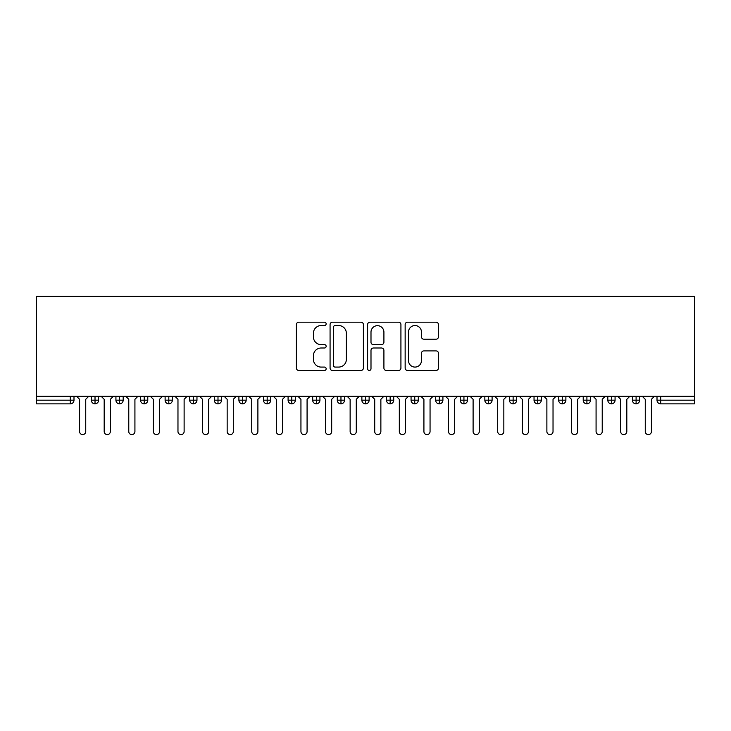 <?xml version="1.0" encoding="UTF-8"?>
<svg xmlns="http://www.w3.org/2000/svg" width="731" height="731" viewBox="0 0 731 731"><rect width="100%" height="100%" fill="white"/><g stroke="black" fill="none" stroke-linecap="round" stroke-linejoin="round"><path stroke-width="1.1" d="M326.154 323.87A1.69 1.69 0 0 0 324.463 322.179L298.815 322.179A2.412 2.412 0 0 0 296.393 324.591L296.393 368.04A2.412 2.412 0 0 0 298.815 370.462L324.463 370.462A1.69 1.69 0 0 0 326.154 368.771A1.69 1.69 0 0 0 324.463 367.081L321.137 367.081A7.721 7.721 0 0 1 313.416 359.35L313.416 355.732A7.721 7.721 0 0 1 321.137 348.002L324.463 348.002A1.69 1.69 0 0 0 326.154 346.32A1.69 1.69 0 0 0 324.463 344.63L321.137 344.63A7.721 7.721 0 0 1 313.416 336.9L313.416 333.281A7.721 7.721 0 0 1 321.137 325.551L324.463 325.551A1.69 1.69 0 0 0 326.154 323.87M436.051 339.193A2.412 2.412 0 0 0 438.463 336.781L438.463 324.591A2.412 2.412 0 0 0 436.051 322.179L407.569 322.179A2.412 2.412 0 0 0 405.148 324.591L405.148 368.04A2.412 2.412 0 0 0 407.569 370.462L436.051 370.462A2.412 2.412 0 0 0 438.463 368.04L438.463 353.32A2.412 2.412 0 0 0 436.051 350.907L423.861 350.907A2.412 2.412 0 0 0 421.449 353.32L421.449 360.621A6.46 6.46 0 0 1 414.989 367.081A6.46 6.46 0 0 1 408.528 360.621L408.528 332.011A6.46 6.46 0 0 1 414.989 325.551A6.46 6.46 0 0 1 421.449 332.011L421.449 336.781A2.412 2.412 0 0 0 423.861 339.193L436.051 339.193M36.55 396.239L36.55 296.393L694.45 296.393L694.45 396.239L36.55 396.239L36.55 400.177L70.304 400.177L70.304 396.239M363.389 324.591A2.412 2.412 0 0 0 360.977 322.179L332.486 322.179A2.412 2.412 0 0 0 330.074 324.591L330.074 368.04A2.412 2.412 0 0 0 332.486 370.462L360.977 370.462A2.412 2.412 0 0 0 363.389 368.04L363.389 324.591M370.023 322.179L398.514 322.179A2.412 2.412 0 0 1 400.926 324.591L400.926 368.04A2.412 2.412 0 0 1 398.514 370.462L386.324 370.462A2.412 2.412 0 0 1 383.912 368.04L383.912 350.423A2.412 2.412 0 0 0 381.491 348.002L373.404 348.002A2.412 2.412 0 0 0 370.992 350.423L370.992 368.771A1.69 1.69 0 0 1 369.301 370.462A1.69 1.69 0 0 1 367.611 368.771L367.611 324.591A2.412 2.412 0 0 1 370.023 322.179M73.995 396.239L73.995 400.177A3.692 3.692 0 0 1 70.304 403.868L36.55 403.868L36.55 400.177M694.45 403.868L660.696 403.868A3.692 3.692 0 0 1 657.005 400.177L657.005 396.239L657.005 400.177A3.692 3.692 0 0 0 660.696 403.868L660.696 400.177L694.45 400.177L694.45 403.868M694.45 396.239L694.45 400.177M95.021 403.868A3.692 3.692 0 0 1 91.338 400.177L91.338 396.239L91.338 400.177A3.692 3.692 0 0 0 95.021 403.868A3.692 3.692 0 0 0 98.594 400.177L98.594 396.239L98.594 400.177A3.692 3.692 0 0 1 95.021 403.868L95.021 400.177L98.594 400.177M95.021 396.239L95.021 400.177L91.338 400.177M70.304 403.868A3.692 3.692 0 0 0 73.995 400.177A3.692 3.692 0 0 1 70.304 403.868L70.304 400.177L73.995 400.177M119.619 396.239L119.619 400.177L115.927 400.177L115.927 396.239L115.927 400.177A3.692 3.692 0 0 0 119.619 403.868A3.692 3.692 0 0 0 123.183 400.177L123.183 396.239L123.183 400.177A3.692 3.692 0 0 1 119.619 403.868A3.692 3.692 0 0 1 115.927 400.177A3.692 3.692 0 0 0 119.619 403.868L119.619 400.177L123.183 400.177M144.208 396.239L144.208 400.177L140.526 400.177L140.526 396.239L140.526 400.177A3.692 3.692 0 0 0 144.208 403.868A3.692 3.692 0 0 0 147.781 400.177L147.781 396.239L147.781 400.177A3.692 3.692 0 0 1 144.208 403.868A3.692 3.692 0 0 1 140.526 400.177A3.692 3.692 0 0 0 144.208 403.868L144.208 400.177L147.781 400.177M168.806 396.239L168.806 403.868A3.692 3.692 0 0 1 165.115 400.177L165.115 396.239L165.115 400.177A3.692 3.692 0 0 0 168.806 403.868A3.692 3.692 0 0 0 172.37 400.177L172.37 396.239M193.404 396.239L193.404 403.868A3.692 3.692 0 0 1 189.713 400.177A3.692 3.692 0 0 0 193.404 403.868A3.692 3.692 0 0 1 189.713 400.177L189.713 396.239M196.968 396.239L196.968 400.177A3.692 3.692 0 0 1 193.404 403.868A3.692 3.692 0 0 0 196.968 400.177L189.713 400.177M217.993 396.239L217.993 400.177L214.302 400.177L214.302 396.239L214.302 400.177A3.692 3.692 0 0 0 217.993 403.868A3.692 3.692 0 0 0 221.557 400.177L221.557 396.239L221.557 400.177A3.692 3.692 0 0 1 217.993 403.868A3.692 3.692 0 0 1 214.302 400.177A3.692 3.692 0 0 0 217.993 403.868L217.993 400.177L221.557 400.177M242.591 403.868A3.692 3.692 0 0 1 238.9 400.177L238.9 396.239L238.9 400.177A3.692 3.692 0 0 0 242.591 403.868A3.692 3.692 0 0 0 246.155 400.177L246.155 396.239L246.155 400.177A3.692 3.692 0 0 1 242.591 403.868L242.591 400.177L246.155 400.177M267.18 396.239L267.18 400.177L263.498 400.177L263.498 396.239L263.498 400.177A3.692 3.692 0 0 0 267.18 403.868A3.692 3.692 0 0 0 270.753 400.177L270.753 396.239L270.753 400.177A3.692 3.692 0 0 1 267.18 403.868A3.692 3.692 0 0 1 263.498 400.177A3.692 3.692 0 0 0 267.18 403.868L267.18 400.177L270.753 400.177M291.779 396.239L291.779 403.868A3.692 3.692 0 0 1 288.087 400.177L288.087 396.239L288.087 400.177A3.692 3.692 0 0 0 291.779 403.868A3.692 3.692 0 0 0 295.342 400.177L295.342 396.239M316.377 396.239L316.377 403.868A3.692 3.692 0 0 1 312.685 400.177L312.685 396.239L312.685 400.177A3.692 3.692 0 0 0 316.377 403.868A3.692 3.692 0 0 0 319.94 400.177L319.94 396.239M340.966 396.239L340.966 403.868A3.692 3.692 0 0 1 337.274 400.177L337.274 396.239L337.274 400.177A3.692 3.692 0 0 0 340.966 403.868A3.692 3.692 0 0 0 344.529 400.177L344.529 396.239M365.564 396.239L365.564 400.177L361.872 400.177L361.872 396.239L361.872 400.177A3.692 3.692 0 0 0 365.564 403.868A3.692 3.692 0 0 0 369.128 400.177L369.128 396.239L369.128 400.177A3.692 3.692 0 0 1 365.564 403.868A3.692 3.692 0 0 1 361.872 400.177A3.692 3.692 0 0 0 365.564 403.868L365.564 400.177L369.128 400.177M390.153 396.239L390.153 400.177L386.471 400.177L386.471 396.239L386.471 400.177A3.692 3.692 0 0 0 390.153 403.868A3.692 3.692 0 0 0 393.726 400.177L393.726 396.239L393.726 400.177A3.692 3.692 0 0 1 390.153 403.868A3.692 3.692 0 0 1 386.471 400.177A3.692 3.692 0 0 0 390.153 403.868L390.153 400.177L393.726 400.177M414.751 396.239L414.751 400.177L411.06 400.177L411.06 396.239L411.06 400.177A3.692 3.692 0 0 0 414.751 403.868A3.692 3.692 0 0 0 418.315 400.177L418.315 396.239L418.315 400.177A3.692 3.692 0 0 1 414.751 403.868A3.692 3.692 0 0 1 411.06 400.177A3.692 3.692 0 0 0 414.751 403.868L414.751 400.177L418.315 400.177M439.34 396.239L439.34 403.868A3.692 3.692 0 0 1 435.658 400.177L435.658 396.239L435.658 400.177A3.692 3.692 0 0 0 439.34 403.868A3.692 3.692 0 0 0 442.913 400.177L442.913 396.239M463.938 396.239L463.938 403.868A3.692 3.692 0 0 1 460.247 400.177L460.247 396.239L460.247 400.177A3.692 3.692 0 0 0 463.938 403.868A3.692 3.692 0 0 0 467.502 400.177L467.502 396.239M488.536 396.239L488.536 400.177L484.845 400.177L484.845 396.239L484.845 400.177A3.692 3.692 0 0 0 488.536 403.868A3.692 3.692 0 0 0 492.1 400.177L492.1 396.239L492.1 400.177A3.692 3.692 0 0 1 488.536 403.868A3.692 3.692 0 0 1 484.845 400.177A3.692 3.692 0 0 0 488.536 403.868L488.536 400.177L492.1 400.177M513.125 396.239L513.125 403.868A3.692 3.692 0 0 1 509.443 400.177L509.443 396.239L509.443 400.177A3.692 3.692 0 0 0 513.125 403.868A3.692 3.692 0 0 0 516.698 400.177L516.698 396.239M537.724 396.239L537.724 403.868A3.692 3.692 0 0 1 534.032 400.177L534.032 396.239L534.032 400.177A3.692 3.692 0 0 0 537.724 403.868A3.692 3.692 0 0 0 541.287 400.177L541.287 396.239M562.313 396.239L562.313 403.868A3.692 3.692 0 0 1 558.63 400.177L558.63 396.239L558.63 400.177A3.692 3.692 0 0 0 562.313 403.868A3.692 3.692 0 0 0 565.885 400.177L565.885 396.239M586.911 396.239L586.911 403.868A3.692 3.692 0 0 1 583.219 400.177L583.219 396.239M590.474 396.239L590.474 400.177A3.692 3.692 0 0 1 586.911 403.868A3.692 3.692 0 0 0 590.474 400.177L583.219 400.177A3.692 3.692 0 0 0 586.911 403.868M611.509 396.239L611.509 403.868A3.692 3.692 0 0 1 607.817 400.177L607.817 396.239L607.817 400.177A3.692 3.692 0 0 0 611.509 403.868A3.692 3.692 0 0 0 615.073 400.177L615.073 396.239M636.098 396.239L636.098 403.868A3.692 3.692 0 0 1 632.406 400.177L632.406 396.239L632.406 400.177A3.692 3.692 0 0 0 636.098 403.868A3.692 3.692 0 0 0 639.662 400.177L639.662 396.239M242.591 396.239L242.591 400.177L238.9 400.177M335.145 325.551A1.69 1.69 0 0 0 333.455 327.241L333.455 365.39A1.69 1.69 0 0 0 335.145 367.081L338.645 367.081A7.721 7.721 0 0 0 346.366 359.35L346.366 333.281A7.721 7.721 0 0 0 338.645 325.551L335.145 325.551M383.912 332.13A6.46 6.46 0 0 0 377.452 325.679A6.46 6.46 0 0 0 370.992 332.13L370.992 342.209A2.412 2.412 0 0 0 373.404 344.63L381.491 344.63A2.412 2.412 0 0 0 383.912 342.209L383.912 332.13M76.517 396.239L79.588 399.318L79.588 431.537A3.07 3.07 0 0 0 82.667 434.607A3.07 3.07 0 0 0 85.737 431.537L85.737 399.318L88.817 396.239M101.106 396.239L104.186 399.318L104.186 431.537A3.07 3.07 0 0 0 107.256 434.607A3.07 3.07 0 0 0 110.335 431.537L110.335 399.318L113.406 396.239M125.705 396.239L128.775 399.318L128.775 431.537A3.07 3.07 0 0 0 131.854 434.607A3.07 3.07 0 0 0 134.924 431.537L134.924 399.318L138.004 396.239M150.303 396.239L153.373 399.318L153.373 431.537A3.07 3.07 0 0 0 156.443 434.607A3.07 3.07 0 0 0 159.522 431.537L159.522 399.318L162.593 396.239M174.892 396.239L177.971 399.318L177.971 431.537A3.07 3.07 0 0 0 181.041 434.607A3.07 3.07 0 0 0 184.121 431.537L184.121 399.318L187.191 396.239M199.49 396.239L202.56 399.318L202.56 431.537A3.07 3.07 0 0 0 205.639 434.607A3.07 3.07 0 0 0 208.71 431.537L208.71 399.318L211.789 396.239M224.079 396.239L227.158 399.318L227.158 431.537A3.07 3.07 0 0 0 230.228 434.607A3.07 3.07 0 0 0 233.308 431.537L233.308 399.318L236.378 396.239M248.677 396.239L251.747 399.318L251.747 431.537A3.07 3.07 0 0 0 254.827 434.607A3.07 3.07 0 0 0 257.897 431.537L257.897 399.318L260.976 396.239M273.275 396.239L276.345 399.318L276.345 431.537A3.07 3.07 0 0 0 279.416 434.607A3.07 3.07 0 0 0 282.495 431.537L282.495 399.318L285.565 396.239M297.864 396.239L300.944 399.318L300.944 431.537A3.07 3.07 0 0 0 304.014 434.607A3.07 3.07 0 0 0 307.084 431.537L307.084 399.318L310.163 396.239M322.462 396.239L325.533 399.318L325.533 431.537A3.07 3.07 0 0 0 328.612 434.607A3.07 3.07 0 0 0 331.682 431.537L331.682 399.318L334.761 396.239M347.051 396.239L350.131 399.318L350.131 431.537A3.07 3.07 0 0 0 353.201 434.607A3.07 3.07 0 0 0 356.28 431.537L356.28 399.318L359.35 396.239M371.65 396.239L374.72 399.318L374.72 431.537A3.07 3.07 0 0 0 377.799 434.607A3.07 3.07 0 0 0 380.869 431.537L380.869 399.318L383.949 396.239M396.239 396.239L399.318 399.318L399.318 431.537A3.07 3.07 0 0 0 402.388 434.607A3.07 3.07 0 0 0 405.467 431.537L405.467 399.318L408.538 396.239M420.837 396.239L423.916 399.318L423.916 431.537A3.07 3.07 0 0 0 426.986 434.607A3.07 3.07 0 0 0 430.056 431.537L430.056 399.318L433.136 396.239M445.435 396.239L448.505 399.318L448.505 431.537A3.07 3.07 0 0 0 451.584 434.607A3.07 3.07 0 0 0 454.655 431.537L454.655 399.318L457.725 396.239M470.024 396.239L473.103 399.318L473.103 431.537A3.07 3.07 0 0 0 476.173 434.607A3.07 3.07 0 0 0 479.253 431.537L479.253 399.318L482.323 396.239M494.622 396.239L497.692 399.318L497.692 431.537A3.07 3.07 0 0 0 500.772 434.607A3.07 3.07 0 0 0 503.842 431.537L503.842 399.318L506.921 396.239M519.211 396.239L522.29 399.318L522.29 431.537A3.07 3.07 0 0 0 525.361 434.607A3.07 3.07 0 0 0 528.44 431.537L528.44 399.318L531.51 396.239M543.809 396.239L546.879 399.318L546.879 431.537A3.07 3.07 0 0 0 549.959 434.607A3.07 3.07 0 0 0 553.029 431.537L553.029 399.318L556.108 396.239M568.407 396.239L571.478 399.318L571.478 431.537A3.07 3.07 0 0 0 574.557 434.607A3.07 3.07 0 0 0 577.627 431.537L577.627 399.318L580.697 396.239M592.996 396.239L596.076 399.318L596.076 431.537A3.07 3.07 0 0 0 599.146 434.607A3.07 3.07 0 0 0 602.225 431.537L602.225 399.318L605.295 396.239M617.594 396.239L620.665 399.318L620.665 431.537A3.07 3.07 0 0 0 623.744 434.607A3.07 3.07 0 0 0 626.814 431.537L626.814 399.318L629.894 396.239M642.183 396.239L645.263 399.318L645.263 431.537A3.07 3.07 0 0 0 648.333 434.607A3.07 3.07 0 0 0 651.412 431.537L651.412 399.318L654.483 396.239M660.696 396.239L660.696 400.177L657.005 400.177A3.692 3.692 0 0 0 660.696 403.868M165.115 400.177A3.692 3.692 0 0 0 168.806 403.868A3.692 3.692 0 0 0 172.37 400.177L165.115 400.177M288.087 400.177A3.692 3.692 0 0 0 291.779 403.868A3.692 3.692 0 0 0 295.342 400.177L288.087 400.177M312.685 400.177A3.692 3.692 0 0 0 316.377 403.868A3.692 3.692 0 0 0 319.94 400.177L312.685 400.177M337.274 400.177A3.692 3.692 0 0 0 340.966 403.868A3.692 3.692 0 0 0 344.529 400.177L337.274 400.177M435.658 400.177A3.692 3.692 0 0 0 439.34 403.868A3.692 3.692 0 0 0 442.913 400.177L435.658 400.177M460.247 400.177A3.692 3.692 0 0 0 463.938 403.868A3.692 3.692 0 0 0 467.502 400.177L460.247 400.177M509.443 400.177L516.698 400.177A3.692 3.692 0 0 1 513.125 403.868M534.032 400.177A3.692 3.692 0 0 0 537.724 403.868A3.692 3.692 0 0 0 541.287 400.177L534.032 400.177M558.63 400.177A3.692 3.692 0 0 0 562.313 403.868A3.692 3.692 0 0 0 565.885 400.177L558.63 400.177M607.817 400.177L615.073 400.177A3.692 3.692 0 0 1 611.509 403.868M632.406 400.177L639.662 400.177A3.692 3.692 0 0 1 636.098 403.868"/></g></svg>
